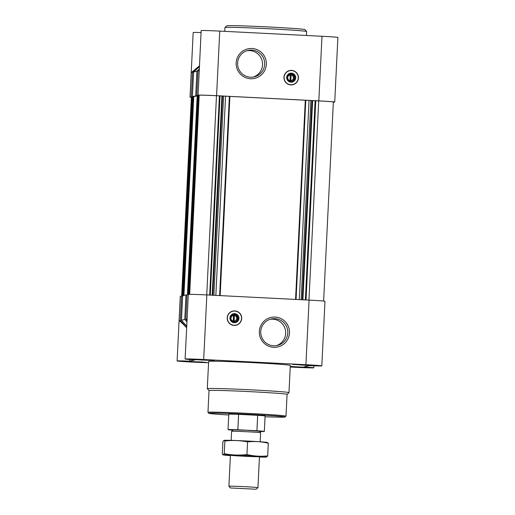 <?xml version="1.0" encoding="UTF-8"?>
<svg xmlns="http://www.w3.org/2000/svg" width="515" height="515" viewBox="0 0 515 515"><rect width="100%" height="100%" fill="white"/><g stroke="black" fill="none" stroke-linecap="round" stroke-linejoin="round"><path stroke-width="0.77" d="M237.853 429.774L256.921 430.74A18.173 0.412 2.8 0 1 264.337 431.435L265.09 416.011A18.173 0.412 -177.2 0 0 248.352 414.781A18.173 0.412 -177.2 0 0 228.789 414.24L228.036 429.665A18.173 0.412 2.8 0 1 228.087 429.632A18.173 0.412 2.8 0 1 237.853 429.774L238.606 414.35L257.674 415.315A18.173 0.412 -177.2 0 0 238.606 414.35M291.142 75.023A2.845 2.839 76.4 0 1 290.866 80.636L291.117 74.212L290.215 74.166L290.235 74.978A2.845 2.839 76.4 0 0 289.964 80.591L290.235 74.978M233.488 315.489L233.211 321.103A2.845 2.839 -103.6 0 1 233.488 315.489L233.462 314.678L234.37 314.729L233.462 314.678M290.904 366.423L291.657 366.873L290.241 366.777M294.11 366.629L295.571 367.105L292.301 366.918L294.11 366.629M297.992 366.828L299.762 367.292L296.35 367.144L297.992 366.828M301.5 366.963L303.103 367.401L300.464 367.324L301.5 366.963M304.545 367.317L303.541 367.407L303.702 366.995M304.005 366.925L304.726 367.35M290.254 366.538L304.127 367.266M186.99 361.086L186.829 361.491L186.224 361.369M188.664 361.247L189.423 361.697L187.917 361.363M191.876 361.453L193.337 361.923L190.067 361.736L191.876 361.453M195.751 361.646L197.522 362.116L194.11 361.961L195.751 361.646M199.26 361.781L200.863 362.219L198.23 362.142L199.26 361.781M202.311 362.135L201.307 362.225L201.462 361.82M201.764 361.742L202.492 362.167M186.198 361.382L201.886 362.084M194.966 359.148L194.812 359.56L194.207 359.438M196.646 359.309L197.4 359.76L195.146 359.592L195.893 359.425M199.852 359.515L201.32 359.991L198.043 359.805L199.852 359.515M203.734 359.715L205.504 360.178L202.092 360.03L203.734 359.715M207.242 359.85L208.845 360.288L206.206 360.21L207.242 359.85M210.294 360.197L209.29 360.294L209.444 359.882M209.747 359.811L210.468 360.236M194.174 359.451L209.869 360.152M297.207 364.33L297.046 364.736L296.447 364.614M298.887 364.491L299.64 364.942L298.134 364.607M302.093 364.697L303.554 365.167L300.284 364.981L302.093 364.697M305.968 364.89L307.745 365.36L304.333 365.206L305.968 364.89M309.483 365.026L311.086 365.463L308.446 365.386L309.483 365.026M312.528 365.38L311.524 365.47L311.684 365.064M311.987 364.987L312.708 365.412M296.415 364.626L312.109 365.328M199.17 95.487L196.782 95.455L198.056 95.146A17.265 0.393 -177.2 0 1 216.583 95.693L318.824 100.876A17.265 0.393 -177.2 0 1 334.724 102.041A17.265 0.393 -177.2 0 1 334.673 102.067L333.34 102.376M199.183 95.275L189.674 294.329M323.626 301.063L333.36 101.976A15.901 0.361 -177.2 0 0 318.714 100.901L216.48 95.719A15.901 0.361 -177.2 0 0 199.408 95.217M192.462 97.116L191.432 97.155A15.901 0.361 -177.2 0 0 191.38 97.181L181.66 296.016M191.342 96.775L192.539 72.28L191.271 72.589L190.074 97.084L192.475 96.904M190.074 97.084A17.265 0.393 -177.2 0 0 190.022 97.11A17.265 0.393 -177.2 0 0 191.374 97.329M192.539 72.28L199.427 66.029M199.434 65.888L191.271 72.589M199.241 69.815L197.979 70.961L196.782 95.455M334.724 102.041L337.885 37.447A17.265 0.393 -177.2 0 0 321.984 36.275L219.744 31.1A17.265 0.393 -177.2 0 0 201.159 30.578L199.254 70.652L197.979 70.961M201.062 32.567A17.265 0.393 -177.2 0 0 193.183 32.516L190.022 97.11M290.228 367.021A17.265 0.393 -177.2 0 0 313.841 367.813A17.265 0.393 -177.2 0 0 303.741 366.963L309.2 365.637A17.265 0.393 -177.2 0 0 321.817 365.875L324.978 301.281A17.265 0.393 -177.2 0 0 309.077 300.11L206.843 294.934A17.265 0.393 -177.2 0 0 188.31 294.387L187.035 294.696L185.838 319.191L186.984 320.459M186.919 321.817L184.782 319.448L185.979 294.953L187.022 295.005M185.979 294.953L182.658 295.758L181.46 320.253L186.707 326.066M186.642 327.424L180.405 320.51L179.13 320.819C179.696 320.858 182.201 323.143 186.63 327.682M180.405 320.51L181.602 296.016L180.327 296.318A17.265 0.393 -177.2 0 0 180.276 296.35L177.115 360.944A17.265 0.393 -177.2 0 0 189.237 361.916A17.265 0.393 -177.2 0 0 208.569 362.708M321.817 365.875A17.265 0.393 -177.2 0 0 305.916 364.71L203.683 359.528A17.265 0.393 -177.2 0 0 185.097 359.013L187.112 318.882L185.838 319.191M189.823 359.515L189.739 361.189A17.265 0.393 -177.2 0 0 177.115 360.944M185.097 359.013A17.265 0.393 -177.2 0 0 195.198 359.863L189.739 361.189M234.1 325.416A7.268 7.249 76.4 0 0 241.67 317.485A7.268 7.249 76.4 0 0 232.748 311.092A7.268 7.249 76.4 0 0 234.1 325.416M275.145 317.073A15.141 15.09 -103.6 0 1 287.093 340.409A15.141 15.09 -103.6 0 1 260.983 339.082A15.141 15.09 -103.6 0 1 275.145 317.073M181.602 296.016L182.645 296.067M207.3 388.632L208.633 361.414A40.885 0.927 2.8 0 1 208.755 361.35A40.885 0.927 2.8 0 1 251.082 362.56A40.885 0.927 2.8 0 1 290.305 365.412L288.973 392.63A40.885 0.927 2.8 0 1 288.966 392.649L287.074 394.361A39.069 0.888 2.8 0 0 249.588 391.632A39.069 0.888 2.8 0 0 209.142 390.473A39.069 0.888 2.8 0 0 209.026 390.537L207.307 388.651A40.885 0.927 2.8 0 1 207.3 388.632A40.885 0.927 2.8 0 1 207.423 388.568A40.885 0.927 2.8 0 1 249.749 389.778A40.885 0.927 2.8 0 1 288.973 392.63M190.395 359.251L214.317 360.442L190.395 359.251M182.419 361.182L206.341 362.373L182.419 361.182M290.254 366.429L308.575 367.556L290.235 366.886M292.636 364.427L316.558 365.618L292.636 364.427M184.782 319.448L181.46 320.253M198.03 95.552L188.31 294.387L198.14 95.526M198.018 95.784L193.762 96.588L192.404 96.517L197.078 95.784M193.653 96.614L183.926 295.449L193.762 96.588M193.64 96.846L192.7 96.846M290.853 84.904A7.268 7.249 76.4 0 0 298.249 75.937A7.268 7.249 76.4 0 0 289.494 70.581A7.268 7.249 76.4 0 0 290.853 84.904M252.002 48.5A15.141 15.09 -103.6 0 1 263.944 71.836A15.141 15.09 -103.6 0 1 237.833 70.516A15.141 15.09 -103.6 0 1 252.002 48.5M199.389 66.77L193.601 72.023L192.404 96.517M195.726 95.713L196.923 71.218L193.601 72.023M196.923 71.218L199.279 69.081M295.089 364.556L314.092 365.502L295.089 364.556M311.086 365.463L311.524 365.47M307.745 365.36L308.446 365.386M303.554 365.167L304.333 365.206M299.64 364.942L300.284 364.981M297.046 364.736L297.387 364.768M192.848 359.373L211.858 360.326L192.848 359.373M208.845 360.288L209.29 360.294M205.504 360.178L206.206 360.21M201.32 359.991L202.092 360.03M197.4 359.76L198.043 359.805M194.812 359.56L195.146 359.592M184.872 361.311L203.876 362.257L184.872 361.311M200.863 362.219L201.307 362.225M197.522 362.116L198.23 362.142M193.337 361.923L194.11 361.961M189.423 361.697L190.067 361.736M186.829 361.491L187.164 361.524M290.254 366.5L306.116 367.44L290.235 366.822M303.103 367.401L303.541 367.407M299.762 367.292L300.464 367.324M295.571 367.105L296.35 367.144M291.657 366.873L292.301 366.918M303.947 364.82L303.927 365.193M308.208 365.045L308.189 365.38M201.706 359.637L201.687 360.011M205.968 359.863L205.955 360.204M193.724 361.575L193.704 361.948M197.992 361.8L197.972 362.135M295.964 366.751L295.945 367.124M300.226 366.983L300.213 367.317M228.75 415A38.162 0.863 2.8 0 1 208.833 413.281A38.162 0.863 2.8 0 1 208.942 413.204A38.162 0.863 2.8 0 1 248.874 414.356A38.162 0.863 2.8 0 1 285.046 417.008A38.162 0.863 2.8 0 1 265.051 416.777M208.833 413.281L207.97 412.328A39.069 0.888 2.8 0 1 207.963 412.309A39.069 0.888 2.8 0 1 208.079 412.251A39.069 0.888 2.8 0 1 248.526 413.41A39.069 0.888 2.8 0 1 286.005 416.126A39.069 0.888 2.8 0 1 285.992 416.146L285.046 417.008M274.946 318.656A13.583 13.538 -103.6 0 1 277.482 345.417A13.583 13.538 -103.6 0 1 261.124 335.407A13.583 13.538 -103.6 0 1 274.946 318.656M270.027 319.319A13.583 13.538 -103.6 0 1 285.561 330.92A13.583 13.538 -103.6 0 1 276.407 345.636M232.703 311.105A7.268 7.249 -103.6 0 1 241.587 317.478A7.268 7.249 -103.6 0 1 236.128 325.235M234.789 311.066A7.107 7.088 -103.6 0 1 240.402 322.023A7.107 7.088 -103.6 0 1 228.139 321.399A7.107 7.088 -103.6 0 1 234.789 311.066M234.666 313.629A4.545 4.526 -103.6 0 1 238.252 320.626A4.545 4.526 -103.6 0 1 230.417 320.233A4.545 4.526 -103.6 0 1 234.666 313.629M234.563 314.427A3.753 3.747 -103.6 0 1 235.265 321.83A3.753 3.747 -103.6 0 1 230.746 319.062A3.753 3.747 -103.6 0 1 234.563 314.427M233.173 314.62A3.753 3.747 -103.6 0 1 234.937 321.894M234.389 315.534A2.845 2.839 -103.6 0 1 234.119 321.148L234.37 314.729L233.469 314.723M233.874 321.894L234.222 314.762M251.803 50.084A13.583 13.538 -103.6 0 1 254.339 76.844A13.583 13.538 -103.6 0 1 237.982 66.834A13.583 13.538 -103.6 0 1 251.803 50.084M246.878 50.747A13.583 13.538 -103.6 0 1 262.418 62.347A13.583 13.538 -103.6 0 1 253.258 77.063M291.69 81.376A3.753 3.747 76.4 0 0 289.926 74.109M290.949 81.415A3.753 3.747 76.4 0 0 294.773 76.78A3.753 3.747 76.4 0 0 290.248 74.012A3.753 3.747 76.4 0 0 290.949 81.415M290.969 82.188A4.545 4.526 76.4 0 0 295.224 75.583A4.545 4.526 76.4 0 0 287.389 75.184A4.545 4.526 76.4 0 0 290.969 82.188M290.846 84.75A7.107 7.088 76.4 0 0 297.496 74.411A7.107 7.088 76.4 0 0 285.239 73.793A7.107 7.088 76.4 0 0 290.846 84.75M292.88 84.718A7.268 7.249 76.4 0 0 298.166 75.963A7.268 7.249 76.4 0 0 289.449 70.594M290.621 81.383L291.117 74.212M290.969 74.25L290.215 74.212M224.772 31.351L224.958 27.54A40.885 0.927 2.8 0 1 224.971 27.52A40.885 0.927 2.8 0 1 225.081 27.475A40.885 0.927 2.8 0 1 266.95 28.666A40.885 0.927 2.8 0 1 306.625 31.512A40.885 0.927 2.8 0 1 306.637 31.531L306.444 35.49M224.971 27.52L226.877 25.795A39.069 0.888 2.8 0 1 226.98 25.75A39.069 0.888 2.8 0 1 266.982 26.889A39.069 0.888 2.8 0 1 304.899 29.606L306.625 31.512M256.921 430.74L257.674 415.315M264.337 431.435A18.173 0.412 2.8 0 1 259.489 431.48M232.857 430.18A18.173 0.412 2.8 0 1 228.036 429.665M231.151 440.364L231.589 431.325A14.536 0.328 2.8 0 1 231.596 431.319L233.192 429.89L246.55 430.27L259.212 431.177L260.629 432.742A14.536 0.328 2.8 0 1 260.635 432.748L260.191 441.78M231.596 431.319A14.536 0.328 2.8 0 1 231.634 431.306A14.536 0.328 2.8 0 1 246.524 431.725A14.536 0.328 2.8 0 1 260.629 432.742M230.533 487.969L256.193 489.25L230.533 487.969M230.495 487.995L228.911 486.244A14.536 0.328 2.8 0 1 228.905 486.237A14.536 0.328 2.8 0 1 228.95 486.212A14.536 0.328 2.8 0 1 244.001 486.643A14.536 0.328 2.8 0 1 257.944 487.654A14.536 0.328 2.8 0 1 257.944 487.66L256.193 489.25M230.405 455.608A21.714 0.496 2.8 0 1 223.33 454.938A21.714 0.496 2.8 0 1 246.634 455.543A21.714 0.496 2.8 0 1 266.551 457.05A21.714 0.496 2.8 0 1 259.444 457.03M246.073 455.678A14.536 0.328 2.8 0 1 259.457 456.657A14.536 0.328 2.8 0 1 244.928 456.284A14.536 0.328 2.8 0 1 230.424 455.234A14.536 0.328 2.8 0 1 246.073 455.678M266.551 457.05L267.678 455.891C260.712 456.631 253.798 456.187 246.943 454.552C239.321 455.453 231.756 455.163 224.25 453.689L222.956 454.816L222.293 454.166L222.911 441.503L223.948 440.357L224.875 441.027C232.497 440.125 240.061 440.415 247.567 441.889C254.532 441.149 261.446 441.593 268.302 443.228L267.266 442.449A21.714 0.496 2.8 0 0 247.342 441.027A21.714 0.496 2.8 0 0 224.044 440.338L223.948 440.357M224.25 453.689L224.875 441.027M246.943 454.552L247.567 441.889M267.678 455.891L268.302 443.228M199.254 70.652L198.056 95.146M219.744 31.1L216.583 95.693M321.984 36.275L318.824 100.876M180.327 296.318L179.13 320.819M188.31 294.387L187.112 318.882M206.843 294.934L203.683 359.528M309.077 300.11L305.916 364.71M191.657 97.097L181.93 296.028M191.432 97.155L181.705 296.016M318.714 100.901L308.974 300.103M315.779 100.753L306.032 299.955M315.122 100.728L305.376 299.923M312.631 100.689L302.891 299.794M311.974 100.663L302.234 299.762M310.893 100.605L301.153 299.711M309.039 100.496L299.299 299.614M305.794 100.251L296.054 299.453M305.298 100.219L295.559 299.427M229.896 96.402L220.156 295.604M229.368 96.376L219.628 295.578M225.576 96.266L215.843 295.385M223.6 96.183L213.86 295.288M222.519 96.131L212.779 295.23M221.92 96.093L212.18 295.204M220.021 95.906L210.281 295.108M219.422 95.867L209.676 295.076M216.48 95.719L206.74 294.928M198.616 95.475L188.889 294.342M198.365 95.475L188.638 294.348M197.966 95.777L188.252 294.4M197.187 95.758L187.46 294.593M193.589 96.839L183.874 295.462M192.81 96.82L183.083 295.655M192.475 96.897L182.754 295.732L192.475 96.897M192.069 97.103L182.342 296.048M313.938 365.817L313.841 367.813M286.005 416.126L287.074 394.355M207.963 412.309L209.026 390.537M257.944 487.654L259.463 456.663M228.905 486.237L230.424 455.241M223.33 454.938L222.956 454.816"/></g></svg>

